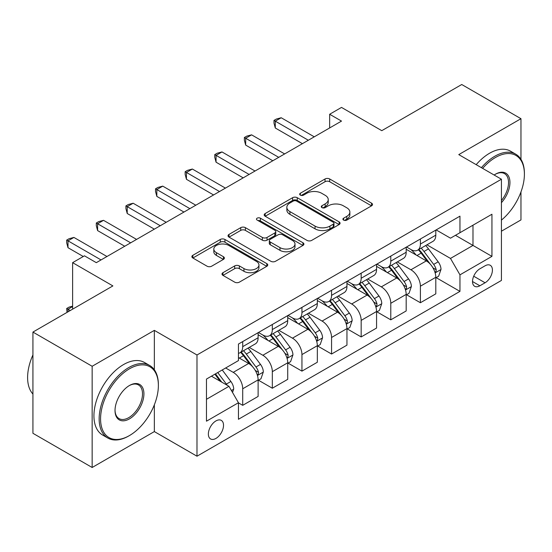 <?xml version="1.0" encoding="UTF-8"?>
<svg xmlns="http://www.w3.org/2000/svg" width="552" height="552" viewBox="0 0 552 552"><rect width="100%" height="100%" fill="white"/><g stroke="black" fill="none" stroke-linecap="round" stroke-linejoin="round"><path stroke-width="0.83" d="M343.585 220.096A2.305 1.332 0 0 0 346.842 220.096L371.551 205.834A3.291 1.897 0 0 0 372.51 204.488A3.291 1.897 0 0 0 371.551 203.15L329.689 178.979A3.291 1.897 0 0 0 325.038 178.979L300.336 193.248A2.305 1.332 0 0 0 299.66 194.187A2.305 1.332 0 0 0 300.336 195.125A2.305 1.332 0 0 0 303.586 195.125L306.788 193.276A10.522 6.079 0 0 1 321.671 193.276L325.156 195.291A10.522 6.079 0 0 1 328.24 199.589A10.522 6.079 0 0 1 325.156 203.888L321.961 205.73A2.305 1.332 0 0 0 321.285 206.669A2.305 1.332 0 0 0 321.961 207.607A2.305 1.332 0 0 0 325.218 207.607L328.412 205.765A10.522 6.079 0 0 1 343.296 205.765L346.78 207.78A10.522 6.079 0 0 1 349.864 212.071A10.522 6.079 0 0 1 346.78 216.37L343.585 218.219A2.305 1.332 0 0 0 342.909 219.158A2.305 1.332 0 0 0 343.585 220.096L343.585 218.219M215.942 438.426A10.723 6.189 120 0 0 222.946 428.98A10.723 6.189 120 0 0 221.304 420.389A10.723 6.189 120 0 0 215.942 420.921A10.723 6.189 120 0 0 208.939 430.367A10.723 6.189 120 0 0 210.581 438.957A10.723 6.189 120 0 0 215.942 438.426M222.953 272.695A3.291 1.897 0 0 0 221.994 274.033A3.291 1.897 0 0 0 222.953 275.379L234.697 282.155A3.291 1.897 0 0 0 239.347 282.155L266.788 266.312A3.291 1.897 0 0 0 267.755 264.974A3.291 1.897 0 0 0 266.788 263.628L224.933 239.464A3.291 1.897 0 0 0 220.282 239.464L192.841 255.307A3.291 1.897 0 0 0 191.875 256.645A3.291 1.897 0 0 0 192.841 257.991L207.028 266.181A3.291 1.897 0 0 0 211.678 266.181L223.422 259.399A3.291 1.897 0 0 0 224.381 258.06A3.291 1.897 0 0 0 223.422 256.714L216.384 252.657A8.797 5.078 0 0 1 213.81 249.062A8.797 5.078 0 0 1 219.241 244.37A8.797 5.078 0 0 1 228.825 245.474L256.383 261.379A8.797 5.078 0 0 1 258.957 264.974A8.797 5.078 0 0 1 253.527 269.666A8.797 5.078 0 0 1 243.943 268.562L239.347 265.912A3.291 1.897 0 0 0 234.697 265.912L222.953 272.695L222.953 275.379M520.964 159.342L520.964 118.701L461.734 84.511L381.777 130.672L341.509 107.419L329.661 114.257L341.509 121.095L96.303 262.662L84.456 255.824L72.616 262.662L72.616 309.168M154.346 369.778L154.346 330.372L92.156 366.273L32.934 332.076L112.891 285.915L72.616 262.662M154.346 330.372L196.988 354.991L501.423 179.227L501.423 280.444L196.988 456.207L196.988 354.991M520.964 118.701L458.774 154.608L501.423 179.227M307.015 240.403A3.291 1.897 0 0 0 311.666 240.403L339.107 224.56A3.291 1.897 0 0 0 340.073 223.215A3.291 1.897 0 0 0 339.107 221.876L297.252 197.706A3.291 1.897 0 0 0 292.601 197.706L265.16 213.548A3.291 1.897 0 0 0 264.201 214.894A3.291 1.897 0 0 0 265.16 216.239L307.015 240.403M258.06 220.593A2.305 1.332 0 0 1 260.392 220.917L260.392 218.185L302.951 242.756A3.291 1.897 0 0 1 303.91 244.094A3.291 1.897 0 0 1 302.951 245.44L275.51 261.282A3.291 1.897 0 0 1 270.859 261.282L228.997 237.112L228.997 234.427A3.291 1.897 0 0 0 228.038 235.773A3.291 1.897 0 0 0 228.997 237.112M228.997 234.427L240.741 227.652A3.291 1.897 0 0 1 245.392 227.652L262.373 237.45A3.291 1.897 0 0 0 267.023 237.45L274.813 232.951A3.291 1.897 0 0 0 275.772 231.612A3.291 1.897 0 0 0 274.813 230.267L257.135 220.062A2.305 1.332 0 0 1 256.466 219.123A2.305 1.332 0 0 1 257.887 217.895A2.305 1.332 0 0 1 260.392 218.185M92.156 366.273L92.156 467.489L32.934 433.299L32.934 332.076M501.423 231.205L520.964 219.924L520.964 191.93M485.07 265.809L479.861 268.817A10.384 5.996 120 0 0 473.078 277.973A10.384 5.996 120 0 0 474.665 286.295A10.384 5.996 120 0 0 479.861 285.777L485.07 282.769A10.384 5.996 120 0 0 491.86 273.619A10.384 5.996 120 0 0 490.266 265.298A10.384 5.996 120 0 0 485.07 265.809M436.149 229.908L450.487 238.181L459.961 232.709L459.961 216.156L238.45 344.048L238.45 360.594L206.469 379.065L206.469 421.19L238.45 402.725L238.45 419.278L459.961 291.387L459.961 274.841L450.487 258.426L426.931 244.826M459.961 232.709L491.942 214.245L491.942 256.37L459.961 274.841M92.156 467.489L154.346 431.588L196.988 456.207M329.661 114.257L329.661 127.94M455.462 235.311L472.988 245.433L472.988 225.188L491.942 214.245M450.487 258.426L472.988 245.433L491.942 256.37M206.469 399.303L228.976 386.31L211.444 376.188M238.45 402.863L242.714 405.327L242.714 388.774A13.4 7.735 -120 0 0 233.241 372.358L225.658 367.984M242.714 405.327L258.115 396.433L258.115 379.886A13.4 7.735 -120 0 0 248.635 363.471L238.45 357.586M258.467 380.224L272.329 388.228L272.329 371.675A13.4 7.735 -120 0 0 262.849 355.26L249.242 347.408M272.329 388.228L287.73 379.334L287.73 362.788A13.4 7.735 -120 0 0 278.249 346.373L258.115 334.747M288.082 363.126L301.944 371.13L301.944 354.577A13.4 7.735 -120 0 0 292.463 338.169L278.857 330.31M301.944 371.13L317.338 362.236L317.338 345.69A13.4 7.735 -120 0 0 307.864 329.275L287.73 317.648M317.697 346.028L331.559 354.032L331.559 337.479A13.4 7.735 -120 0 0 322.078 321.071L308.471 313.212M331.559 354.032L346.953 345.145L346.953 328.592A13.4 7.735 -120 0 0 337.479 312.177L317.338 300.55M347.311 328.937L361.167 336.934L361.167 320.388A13.4 7.735 -120 0 0 351.693 303.973L338.086 296.113M361.167 336.934L376.567 328.047L376.567 311.494A13.4 7.735 -120 0 0 367.094 295.078L346.953 283.452M376.926 311.839L390.781 319.836L390.781 303.289A13.4 7.735 -120 0 0 381.308 286.874L367.701 279.015M390.781 319.836L406.182 310.948L406.182 294.395A13.4 7.735 -120 0 0 396.709 277.98L376.567 266.361M406.534 294.74L420.396 302.737L420.396 286.191A13.4 7.735 -120 0 0 410.923 269.776L397.316 261.924M420.396 302.737L435.797 293.85L435.797 277.297A13.4 7.735 -120 0 0 426.316 260.889L406.182 249.262M406.534 246.999L410.923 249.532A13.4 7.735 -120 0 0 417.622 250.194A13.4 7.735 -120 0 0 420.396 244.06L420.396 239.002M376.926 264.097L381.308 266.63A13.4 7.735 -120 0 0 388.008 267.292A13.4 7.735 -120 0 0 390.781 261.158L390.781 256.1M347.311 281.196L351.693 283.728A13.4 7.735 -120 0 0 358.393 284.39A13.4 7.735 -120 0 0 361.167 278.256L361.167 273.199M317.697 298.294L322.078 300.826A13.4 7.735 -120 0 0 328.778 301.489A13.4 7.735 -120 0 0 331.559 295.354L331.559 290.29M288.082 315.392L292.463 317.924A13.4 7.735 -120 0 0 299.163 318.587A13.4 7.735 -120 0 0 301.944 312.453L301.944 307.388M258.467 332.49L262.849 335.023A13.4 7.735 -120 0 0 269.555 335.685A13.4 7.735 -120 0 0 272.329 329.551L272.329 324.486M436.149 277.642L459.961 291.387M417.622 250.194L433.023 241.307A13.4 7.735 -120 0 0 435.797 235.173L435.797 230.108M388.008 267.292L403.408 258.405A13.4 7.735 -120 0 0 406.182 252.271L406.182 247.206M358.393 284.39L373.794 275.503A13.4 7.735 -120 0 0 376.567 269.369L376.567 264.304M328.778 301.489L344.179 292.601A13.4 7.735 -120 0 0 346.953 286.46L346.953 281.403M299.163 318.587L314.564 309.693A13.4 7.735 -120 0 0 317.338 303.559L317.338 298.501M269.555 335.685L284.949 326.791A13.4 7.735 -120 0 0 287.73 320.657L287.73 315.599M238.45 353.321A13.4 7.735 -120 0 0 239.941 352.783L255.334 343.889A13.4 7.735 -120 0 0 258.115 337.755L258.115 332.697M239.941 352.783A13.4 7.735 -120 0 0 242.714 346.649L242.714 341.584M228.976 386.31L238.45 402.725M154.346 431.588L154.346 404.809M344.503 220.42L346.78 219.109A10.522 6.079 0 0 0 349.864 214.811L349.864 212.071M328.24 199.589L328.24 202.322A10.522 6.079 0 0 1 325.156 206.62L322.879 207.938M371.503 205.855L329.689 181.718A3.291 1.897 0 0 0 325.038 181.718L301.254 195.449M339.066 224.588L297.252 200.445A3.291 1.897 0 0 0 292.601 200.445L265.202 216.26M333.298 224.16A2.305 1.332 0 0 0 333.967 223.215A2.305 1.332 0 0 0 333.298 222.277L296.555 201.066A2.305 1.332 0 0 0 293.298 201.066L289.924 203.012A10.522 6.079 0 0 0 286.847 207.31A10.522 6.079 0 0 0 289.924 211.602L315.04 226.106A10.522 6.079 0 0 0 329.923 226.106L333.298 224.16L333.298 226.893A2.305 1.332 0 0 0 333.967 225.954L333.967 223.215M286.847 207.31L286.847 210.043A10.522 6.079 0 0 0 289.924 214.342L289.924 211.602M333.298 226.893L329.923 228.838A10.522 6.079 0 0 1 315.04 228.838L289.924 214.342M229.045 237.139L240.741 230.384L240.741 227.652M275.772 231.612L275.772 234.345A3.291 1.897 0 0 1 274.813 235.69L267.023 240.182A3.291 1.897 0 0 1 262.373 240.182L245.392 230.384A3.291 1.897 0 0 0 240.741 230.384M260.392 220.917L302.903 245.461M279.988 247.62A8.797 5.078 0 0 0 289.572 248.717A8.797 5.078 0 0 0 295.003 244.025A8.797 5.078 0 0 0 292.429 240.437L282.721 234.835A3.291 1.897 0 0 0 278.07 234.835L270.28 239.327A3.291 1.897 0 0 0 269.314 240.672A3.291 1.897 0 0 0 270.28 242.011L279.988 247.62L279.988 250.353A8.797 5.078 0 0 0 289.572 251.457A8.797 5.078 0 0 0 295.003 246.765L295.003 244.025M269.314 240.672L269.314 243.404A3.291 1.897 0 0 0 270.28 244.75L270.28 242.011M279.988 250.353L270.28 244.75M258.957 264.974L258.957 267.706A8.797 5.078 0 0 1 253.527 272.398A8.797 5.078 0 0 1 243.943 271.301L239.347 268.645A3.291 1.897 0 0 0 234.697 268.645L223.001 275.4M213.81 249.062L213.81 251.795A8.797 5.078 0 0 0 216.384 255.39L216.384 252.657M223.374 259.426L216.384 255.39M266.747 266.34L224.933 242.197A3.291 1.897 0 0 0 220.282 242.197L192.883 258.019M435.797 277.849L438.64 276.207L441.007 269.369A8.88 5.127 -120 0 0 438.171 261.807L428.49 248.883A25.633 14.8 -120 0 0 425.695 245.536M416.07 254.969A25.633 14.8 -120 0 0 410.819 249.476M434.99 272.412L436.018 271.294L436.211 269.742A8.88 5.127 -120 0 0 433.672 264.401L423.991 251.484A25.633 14.8 -120 0 0 421.197 248.131M418.809 249.511A21.273 12.282 60 0 1 422.301 253.478L430.491 264.415M418.354 249.773A25.633 14.8 60 0 1 421.148 253.126L427.586 261.717M308.34 140.249L275.289 121.164L281.209 117.748L314.26 136.827M302.413 143.665L275.289 128.002L275.289 121.164L273.985 120.412L276.359 119.046L281.209 117.748M275.289 128.002L273.985 123.151L273.985 120.412M406.182 294.947L409.025 293.305L411.392 286.46A8.88 5.127 -120 0 0 408.563 278.905L398.882 265.981A25.633 14.8 -120 0 0 396.081 262.635M386.455 272.067A25.633 14.8 -120 0 0 381.211 266.575M405.375 289.503L406.403 288.392L406.603 286.84A8.88 5.127 -120 0 0 404.057 281.499L394.376 268.582A25.633 14.8 -120 0 0 391.582 265.229M389.194 266.609A21.273 12.282 60 0 1 392.686 270.577L400.883 281.513M388.739 266.871A25.633 14.8 60 0 1 391.534 270.218L397.971 278.815M376.567 312.039L379.41 310.403L381.777 303.559A8.88 5.127 -120 0 0 378.948 296.003L369.267 283.079A25.633 14.8 -120 0 0 366.466 279.726M356.84 289.165A25.633 14.8 -120 0 0 351.596 283.673M375.76 306.601L376.795 305.491L376.988 303.938A8.88 5.127 -120 0 0 374.442 298.597L364.762 285.674A25.633 14.8 -120 0 0 361.967 282.327M359.58 283.707A21.273 12.282 60 0 1 363.078 287.675L371.268 298.611M359.124 283.969A25.633 14.8 60 0 1 361.919 287.316L368.356 295.906M346.953 329.137L349.795 327.495L352.162 320.657A8.88 5.127 -120 0 0 349.333 313.094L339.652 300.178A25.633 14.8 -120 0 0 336.858 296.824M327.226 306.263A25.633 14.8 -120 0 0 321.982 300.771M346.145 323.7L347.18 322.589L347.374 321.036A8.88 5.127 -120 0 0 344.827 315.696L335.154 302.772A25.633 14.8 -120 0 0 332.352 299.425M329.972 300.805A21.273 12.282 60 0 1 333.463 304.773L341.653 315.709M329.51 301.068A25.633 14.8 60 0 1 332.311 304.414L338.742 313.005M278.725 157.341L245.674 138.262L251.602 134.847L284.646 153.925M272.798 160.763L245.674 145.1L245.674 138.262L244.37 137.51L246.744 136.144L251.602 134.847M245.674 145.1L244.37 140.249L244.37 137.51M249.111 174.439L216.06 155.36L221.987 151.938L255.031 171.023M243.19 177.861L216.06 162.198L216.06 155.36L214.756 154.608L217.129 153.242L221.987 151.938M216.06 162.198L214.756 157.341L214.756 154.608M219.496 191.537L186.445 172.459L192.372 169.036L225.423 188.122M213.576 194.959L186.445 179.297L186.445 172.459L185.148 171.706L187.514 170.34L192.372 169.036M186.445 179.297L185.148 174.439L185.148 171.706M317.338 346.235L320.181 344.593L322.554 337.755A8.88 5.127 -120 0 0 319.718 330.193L310.038 317.276A25.633 14.8 -120 0 0 307.243 313.922M297.618 323.355A25.633 14.8 -120 0 0 292.367 317.869M316.531 340.798L317.566 339.68L317.759 338.135A8.88 5.127 -120 0 0 315.22 332.794L305.539 319.87A25.633 14.8 -120 0 0 302.737 316.524M300.357 317.897A21.273 12.282 60 0 1 303.848 321.871L312.039 332.808M299.895 318.166A25.633 14.8 60 0 1 302.696 321.512L309.127 330.103M189.881 208.635L156.837 189.557L162.757 186.134L195.808 205.22M183.961 212.058L156.837 196.395L156.837 189.557L155.533 188.805L157.9 187.438L162.757 186.134M156.837 196.395L155.533 191.537L155.533 188.805M501.423 220.103A40.876 23.598 120 0 0 524.4 174.17A40.876 23.598 120 0 0 495.496 157.479A40.876 23.598 120 0 0 482.641 168.388M481.399 167.67A41.883 24.178 -60 0 1 494.785 156.25A41.883 24.178 -60 0 1 515.727 154.174A41.883 24.178 -60 0 1 524.4 173.349L524.4 174.17M494.137 175.025A20.438 11.799 -60 0 1 495.496 174.17L495.496 174.17A20.438 11.799 -60 0 1 509.627 179.2A20.438 11.799 -60 0 1 501.423 202.66M476.19 164.662A41.883 24.178 -60 0 1 489.576 153.242A41.883 24.178 -60 0 1 510.517 151.165L515.727 154.174M501.423 200.507A19.43 11.219 120 0 0 504.5 173.618A19.43 11.219 120 0 0 495.137 174.384M128.761 435.963L129.472 435.556A40.876 23.598 120 0 0 158.376 385.489A40.876 23.598 120 0 0 129.472 368.805A40.876 23.598 120 0 0 100.567 418.864A40.876 23.598 120 0 0 129.472 435.556L128.761 435.963A41.883 24.178 -60 0 1 107.819 438.04A41.883 24.178 -60 0 1 101.402 404.478A41.883 24.178 -60 0 1 128.761 367.57A41.883 24.178 -60 0 1 149.702 365.5A41.883 24.178 -60 0 1 158.376 384.668L158.376 385.489M129.472 418.864A20.438 11.799 -60 0 1 115.023 410.522A20.438 11.799 -60 0 1 129.472 385.489L129.472 385.489A20.438 11.799 -60 0 1 143.92 393.838A20.438 11.799 -60 0 1 129.472 418.864M115.023 410.101A19.43 11.219 120 0 0 119.046 418.595A19.43 11.219 120 0 0 128.761 417.636A19.43 11.219 120 0 0 141.457 400.51A19.43 11.219 120 0 0 138.476 384.937A19.43 11.219 120 0 0 129.113 385.703M107.819 438.04L102.61 435.031A41.883 24.178 -60 0 1 96.186 401.47A41.883 24.178 -60 0 1 123.551 364.561A41.883 24.178 -60 0 1 144.486 362.491L149.702 365.5M32.934 394.052A41.883 24.178 -60 0 1 32.934 354.908M287.73 363.333L290.573 361.691L292.94 354.853A8.88 5.127 -120 0 0 290.104 347.291L280.423 334.367A25.633 14.8 -120 0 0 277.628 331.021M268.003 340.453A25.633 14.8 -120 0 0 262.752 334.96M286.916 357.896L287.951 356.778L288.144 355.233A8.88 5.127 -120 0 0 285.605 349.892L275.924 336.968A25.633 14.8 -120 0 0 273.13 333.622M270.742 334.995A21.273 12.282 60 0 1 274.234 338.969L282.424 349.906M270.287 335.264A25.633 14.8 60 0 1 273.081 338.611L279.519 347.201M258.115 380.431L260.958 378.789L263.325 371.951A8.88 5.127 -120 0 0 260.489 364.389L250.808 351.465A25.633 14.8 -120 0 0 248.014 348.119M257.301 374.994L258.336 373.876L258.529 372.331A8.88 5.127 -120 0 0 255.99 366.99L246.309 354.067A25.633 14.8 -120 0 0 243.515 350.72M241.127 352.093A21.273 12.282 60 0 1 244.619 356.068L252.809 366.997M240.672 352.355A25.633 14.8 60 0 1 243.466 355.709L249.904 364.299M232.53 392.465L233.71 389.05A8.88 5.127 -120 0 0 230.874 381.487L222.242 369.957M227.182 385.275A8.88 5.127 -120 0 0 226.375 384.088L217.736 372.552M215.515 373.842L221.718 382.122M214.894 374.194L220.158 381.225M72.616 306.574L67.993 309.237L70.242 310.534M67.006 312.404L66.689 308.485L69.062 307.119L72.616 306.167M66.689 308.485L67.993 309.237L67.993 311.839M160.266 225.733L127.222 206.655L133.142 203.233L166.193 222.311M154.346 229.156L127.222 213.493L127.222 206.655L125.918 205.903L128.285 204.53L133.142 203.233M127.222 213.493L125.918 208.635L125.918 205.903M130.658 242.832L97.607 223.753L103.528 220.331L136.579 239.409M124.731 246.247L97.607 230.591L97.607 223.753L96.303 223.001L98.67 221.628L103.528 220.331M97.607 230.591L96.303 225.733L96.303 223.001M101.044 259.93L67.993 240.844L73.913 237.429L106.964 256.507M83.276 256.507L67.993 247.689L67.993 240.844L66.689 240.092L69.062 238.726L73.913 237.429M67.993 247.689L66.689 242.832L66.689 240.092M233.241 372.358L248.635 363.471M262.849 355.26L278.249 346.373M292.463 338.169L307.864 329.275M322.078 321.071L337.479 312.177M351.693 303.973L367.094 295.078M381.308 286.874L396.709 277.98M410.923 269.776L426.316 260.889M420.396 244.06L435.797 235.173M420.396 286.191L435.797 277.297M390.781 303.289L406.182 294.395M390.781 261.158L406.182 252.271M361.167 320.388L376.567 311.494M361.167 278.256L376.567 269.369M331.559 337.479L346.953 328.592M331.559 295.354L346.953 286.46M301.944 354.577L317.338 345.69M301.944 312.453L317.338 303.559M272.329 371.675L287.73 362.788M272.329 329.551L287.73 320.657M242.714 388.774L258.115 379.886M242.714 346.649L258.115 337.755M473.713 276.214L485.07 282.769M472.519 281.541L479.861 285.777M346.78 219.109L346.78 216.37M321.961 207.607L321.961 205.73M325.156 206.62L325.156 203.888M300.336 195.125L300.336 193.248M325.038 181.718L325.038 178.979M329.689 181.718L329.689 178.979M371.551 205.834L371.551 203.15M265.16 216.239L265.16 213.548M292.601 200.445L292.601 197.706M297.252 200.445L297.252 197.706M339.107 224.56L339.107 221.876M315.04 228.838L315.04 226.106M329.923 228.838L329.923 226.106M245.392 230.384L245.392 227.652M262.373 240.182L262.373 237.45M267.023 240.182L267.023 237.45M274.813 235.69L274.813 232.951M302.951 245.44L302.951 242.756M234.697 268.645L234.697 265.912M239.347 268.645L239.347 265.912M243.943 271.301L243.943 268.562M223.422 259.399L223.422 256.714M192.841 257.991L192.841 255.307M220.282 242.197L220.282 239.464M224.933 242.197L224.933 239.464M266.788 266.312L266.788 263.628M435.135 272.895L440.951 269.535M423.991 251.484L428.49 248.883M417.015 255.514L421.148 253.126M433.672 264.401L438.171 261.807M432.968 267.872L436.211 269.742M405.52 289.993L411.337 286.633M394.376 268.582L398.882 265.981M387.401 272.612L391.534 270.218M404.057 281.499L408.563 278.905M403.353 284.97L406.603 286.84M375.905 307.091L381.722 303.731M364.762 285.674L369.267 283.079M357.786 289.71L361.919 287.316M374.442 298.597L378.948 296.003M373.738 302.068L376.988 303.938M346.29 324.19L352.107 320.829M335.154 302.772L339.652 300.178M328.171 306.802L332.311 304.414M344.827 315.696L349.333 313.094M344.131 319.166L347.374 321.036M316.675 341.288L322.492 337.927M305.539 319.87L310.038 317.276M298.556 323.9L302.696 321.512M315.22 332.794L319.718 330.193M314.516 336.258L317.759 338.135M287.061 358.379L292.877 355.026M275.924 336.968L280.423 334.367M268.941 340.998L273.081 338.611M285.605 349.892L290.104 347.291M284.901 353.356L288.144 355.233M257.453 375.477L263.269 372.124M246.309 354.067L250.808 351.465M239.327 358.096L243.466 355.709M255.99 366.99L260.489 364.389M255.286 370.454L258.529 372.331M231.398 390.519L233.655 389.222M226.375 384.088L230.874 381.487"/></g></svg>

